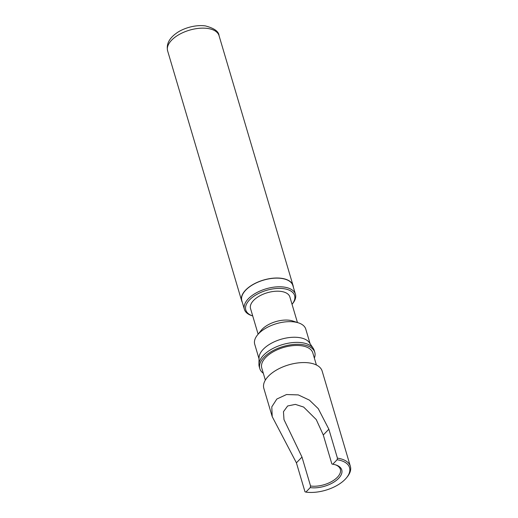 <?xml version="1.0" encoding="UTF-8"?>
<svg xmlns="http://www.w3.org/2000/svg" width="518" height="518" viewBox="0 0 518 518"><rect width="100%" height="100%" fill="white"/><g stroke="black" fill="none" stroke-linecap="round" stroke-linejoin="round"><path stroke-width="0.78" d="M293.337 287.127A26.813 13.649 163.5 0 0 293.058 285.535A26.813 13.649 163.5 0 0 281.656 278.328A26.813 13.649 163.5 0 0 253.347 284.298A26.813 13.649 163.5 0 0 241.647 300.764A26.813 13.649 163.5 0 0 242.282 302.253M292.042 304.312A25.46 12.963 163.5 0 0 292.061 304.293L292.78 303.399A26.625 13.552 163.5 0 0 295.448 294.243L292.884 285.586A26.625 13.552 163.5 0 0 281.559 278.431A26.625 13.552 163.5 0 0 253.444 284.356A26.625 13.552 163.5 0 0 241.828 300.712L244.392 309.369A26.625 13.552 163.5 0 0 251.612 315.591L252.7 315.948A25.46 12.963 163.5 0 0 252.726 315.961M295.448 294.243A26.625 13.552 163.5 0 0 284.123 287.089A26.625 13.552 163.5 0 0 256.009 293.02A26.625 13.552 163.5 0 0 244.392 309.369M292.061 304.293A25.46 12.963 163.5 0 0 283.786 288.694A25.46 12.963 163.5 0 0 251.094 298.413A25.46 12.963 163.5 0 0 252.7 315.948M297.442 322.533L289.86 296.943A20.506 10.438 163.5 0 0 281.144 291.433A20.506 10.438 163.5 0 0 259.492 295.998A20.506 10.438 163.5 0 0 250.544 308.592L258.119 334.175M310.088 343.687L305.775 329.118A26.625 13.552 163.5 0 0 298.556 322.895L292.851 321.018A20.506 10.438 163.5 0 0 289.691 320.292A20.506 10.438 163.5 0 0 261.143 330.406L257.388 335.094A26.625 13.552 163.5 0 0 254.72 344.243L259.032 358.806M298.556 322.895A26.625 13.552 163.5 0 0 294.451 321.963A26.625 13.552 163.5 0 0 257.388 335.094M314.361 358.113A28.665 14.595 163.5 0 0 314.782 352.35L314.212 350.427A28.665 14.595 163.5 0 0 313.209 348.31L309.466 342.761A26.625 13.552 163.5 0 0 299.074 337.561A26.625 13.552 163.5 0 0 272.733 342.547A26.625 13.552 163.5 0 0 259.052 357.692L258.935 364.387A28.665 14.595 163.5 0 0 259.246 366.705L259.816 368.628A28.665 14.595 163.5 0 0 263.306 373.238M313.209 348.31A28.665 14.595 163.5 0 0 302.02 342.722A28.665 14.595 163.5 0 0 273.666 348.09A28.665 14.595 163.5 0 0 258.935 364.387M314.782 352.35A28.665 14.595 163.5 0 0 302.59 344.645A28.665 14.595 163.5 0 0 272.326 351.023A28.665 14.595 163.5 0 0 259.816 368.628M316.401 364.996L312.827 352.926A26.625 13.552 163.5 0 0 301.502 345.771A26.625 13.552 163.5 0 0 273.394 351.696A26.625 13.552 163.5 0 0 261.771 368.052L265.346 380.115M346.607 477.674L347.325 476.787A30.413 15.482 163.5 0 0 350.369 466.329L322.157 371.095A30.413 15.482 163.5 0 0 309.227 362.917A30.413 15.482 163.5 0 0 277.111 369.69A30.413 15.482 163.5 0 0 263.837 388.37L272.209 416.627L296.413 462.839L304.985 491.783L305.892 492.1A29.248 14.886 163.5 0 0 346.607 477.674A29.248 14.886 163.5 0 0 337.095 459.757L332.77 464.251A21.128 10.755 163.5 0 1 336.027 464.989A21.128 10.755 163.5 0 1 337.354 479.551A21.128 10.755 163.5 0 1 310.224 487.613L310.56 486.007A19.962 10.166 163.5 0 0 331.637 481.559A19.962 10.166 163.5 0 0 340.352 469.295A19.962 10.166 163.5 0 0 335.463 464.814M350.369 466.329A30.413 15.482 163.5 0 0 337.432 458.152L328.859 429.208L318.246 408.637L309.421 400.136L298.303 394.91L286.499 394.541L276.839 399.035L271.782 406.876L272.215 416.627M310.56 486.007L301.988 457.064L283.993 419.625L283.456 411.706L287.645 405.976L295.364 404.383L303.652 407.064L316.245 419.567L323.284 434.984L331.863 463.934L332.77 464.251M310.224 487.613L305.892 492.1M337.095 459.757L337.432 458.152M207.64 28.451A26.813 13.649 163.5 0 0 179.332 34.415A26.813 13.649 163.5 0 0 167.631 50.887C166.194 44.334 169.056 38.487 176.217 33.346C182.472 28.6 194.749 24.469 205.348 25.9C214.238 28.237 218.803 31.488 219.043 35.658A26.813 13.649 163.5 0 0 207.64 28.451M328.859 429.208L323.284 434.984M301.988 457.064L296.413 462.839M167.631 50.887L241.647 300.764M219.043 35.658L293.058 285.535"/></g></svg>

